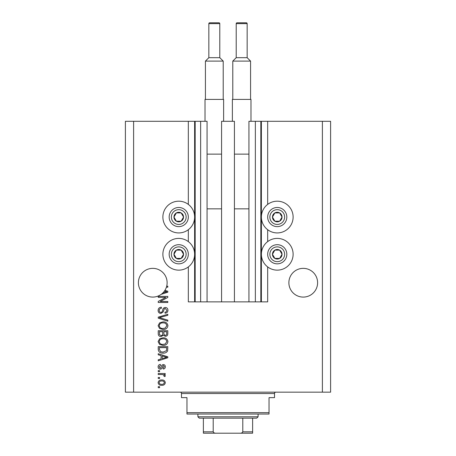 <?xml version="1.0" encoding="UTF-8"?>
<svg xmlns="http://www.w3.org/2000/svg" width="456" height="456" viewBox="0 0 456 456"><rect width="100%" height="100%" fill="white"/><g stroke="black" fill="none" stroke-linecap="round" stroke-linejoin="round"><path stroke-width="0.68" d="M221.57 301.872L234.43 301.872L234.43 121.296L221.57 121.296L221.57 301.872L207.07 301.872L207.07 121.296L188.328 121.296L188.328 204.402M188.328 229.71L188.328 241.612M188.328 266.92L188.328 301.872L195.168 301.872L195.168 121.296M200.64 121.296L200.64 301.872L195.168 301.872M207.07 301.872L200.64 301.872M255.36 121.296L255.36 301.872L260.832 301.872L260.832 121.296L248.93 121.296L248.93 301.872L234.43 301.872M255.36 301.872L248.93 301.872M260.832 121.296L261.379 121.296L261.379 301.872L260.832 301.872M267.672 266.92L267.672 301.872L261.379 301.872M322.392 121.296L322.392 392.16L330.6 392.16L330.6 121.296L267.672 121.296L267.672 204.402M267.672 229.71L267.672 241.612M267.672 121.296L261.379 121.296M317.604 282.72A14.364 14.364 0 0 0 303.24 268.356A14.364 14.364 0 0 0 288.876 282.72A14.364 14.364 0 0 0 303.24 297.084A14.364 14.364 0 0 0 317.604 282.72M167.124 282.72A14.364 14.364 0 0 0 152.76 268.356A14.364 14.364 0 0 0 146.251 295.522A14.364 14.364 0 0 0 162.934 292.86L166.81 291.737L164.422 291.105A14.364 14.364 0 0 0 166.406 287.195A14.364 14.364 148.7 0 0 166.696 286.203A14.364 14.364 0 0 0 167.124 282.72M277.248 201.187A15.869 15.869 0 0 0 261.379 217.056A15.869 15.869 0 0 0 277.248 232.925A15.869 15.869 0 0 0 293.117 217.056A15.869 15.869 0 0 0 277.248 201.187M277.248 238.397A15.869 15.869 0 0 1 293.117 254.266A15.869 15.869 0 0 1 277.248 270.134A15.869 15.869 0 0 1 261.379 254.266A15.869 15.869 0 0 1 277.248 238.397M178.752 232.925A15.869 15.869 0 0 1 162.883 217.056A15.869 15.869 0 0 1 178.752 201.187A15.869 15.869 0 0 1 194.621 217.056A15.869 15.869 0 0 1 178.752 232.925M178.752 270.134A15.869 15.869 0 0 0 194.621 254.266A15.869 15.869 0 0 0 178.752 238.397A15.869 15.869 0 0 0 162.883 254.266A15.869 15.869 0 0 0 178.752 270.134M164.941 290.335L167.808 291.253L167.808 292.222L161.225 294.325M166.696 286.203L167.808 286.203L167.808 287.195L166.406 287.195M165.853 297.397L158.232 297.397L158.232 296.4L167.808 296.4L167.808 297.46L160.176 301.502L167.808 301.502L167.808 302.493L158.232 302.493L158.232 301.427L165.853 297.397M160.894 313.437C159.087 313.261 158.158 312.257 158.107 310.422C158.232 308.404 159.309 307.338 161.338 307.219L161.464 308.216C160.062 308.341 159.315 309.105 159.23 310.507C159.218 311.659 159.765 312.303 160.865 312.445C161.983 312.143 162.581 311.351 162.678 310.051C162.929 308.495 163.807 307.635 165.311 307.469C166.993 307.612 167.871 308.541 167.933 310.245C167.842 312.069 166.89 313.05 165.072 313.187L164.947 312.195C166.144 312.103 166.765 311.465 166.81 310.279L165.289 308.461L164.314 308.775L163.185 311.961L160.894 313.437M167.808 321.189L158.232 318.174L158.232 317.142L167.808 314.281L167.808 315.301L159.349 317.604L167.808 320.152L167.808 321.189M158.107 325.687L159.611 322.865L162.895 321.896C165.745 321.782 167.42 323.047 167.933 325.692C167.437 328.291 165.796 329.551 163.009 329.483L159.571 328.502L158.107 325.687M158.107 341.607L159.611 338.785L162.895 337.81C165.745 337.697 167.42 338.962 167.933 341.612C167.437 344.212 165.796 345.471 163.009 345.397L159.571 344.422L158.107 341.607M161.093 355.6L158.232 354.768L158.232 353.731L167.808 356.791L167.808 357.76L158.232 360.821L158.232 359.784L161.093 358.952L161.093 355.6M159.6 387.685L158.232 387.685L158.232 386.688L159.6 386.688L159.6 387.685M322.392 392.16L125.4 392.16L125.4 121.296L133.608 121.296L133.608 392.16M188.328 121.296L133.608 121.296M161.789 385.32C159.708 385.451 158.483 384.556 158.107 382.647C158.477 380.76 159.68 379.871 161.715 379.973C163.755 379.865 164.958 380.754 165.323 382.647C164.969 384.511 163.79 385.4 161.789 385.32M159.6 378.48L158.232 378.48L158.232 377.482L159.6 377.482L159.6 378.48M161.84 374.501L158.232 374.501L158.232 373.504L165.197 373.504L165.197 374.501L164.086 374.501L165.323 375.676L164.947 376.616L163.955 376.24L164.075 375.567L163.265 374.678L161.84 374.501M159.6 371.64L158.232 371.64L158.232 370.642L159.6 370.642L159.6 371.64M160.352 369.155C158.91 369.046 158.158 368.26 158.107 366.801C158.181 365.398 158.927 364.606 160.347 364.429L160.472 365.421L159.104 366.869L160.181 368.157L160.814 367.929L161.202 366.994C161.367 365.609 162.079 364.794 163.333 364.549C164.639 364.686 165.3 365.421 165.323 366.761C165.3 368.089 164.633 368.841 163.333 369.029L163.208 368.032L164.325 366.795L163.476 365.547L162.895 365.86L162.496 366.977C162.33 368.317 161.612 369.041 160.352 369.155M163.071 353.109C160.238 353.28 158.625 352.066 158.232 349.467L158.232 346.645L167.808 346.645L167.631 350.863C166.628 352.517 165.112 353.263 163.071 353.109M161.042 336.568C159.184 336.488 158.249 335.525 158.232 333.672L158.232 330.725L167.808 330.725L167.808 333.695C167.797 335.302 166.993 336.18 165.403 336.323L163.39 335.251L161.042 336.568M164.325 382.618C163.966 381.398 163.1 380.851 161.72 380.965C160.312 380.851 159.44 381.415 159.104 382.669C159.463 383.889 160.335 384.442 161.72 384.322C163.123 384.442 163.989 383.872 164.325 382.618M164.998 356.831L162.211 355.931L162.211 358.621L166.81 357.276L164.998 356.831M166.691 347.637L159.349 347.637L159.349 349.347L160.746 351.736L163.088 352.117L166.497 350.675L166.691 347.637M166.81 341.618C166.4 339.589 165.089 338.654 162.877 338.808C160.82 338.745 159.6 339.674 159.23 341.601C159.629 343.579 160.9 344.514 163.037 344.405L165.203 343.989L166.81 341.618M166.691 331.717L163.829 331.717L163.921 334.453L165.243 335.325C166.36 335.194 166.839 334.533 166.691 333.347L166.691 331.717M162.706 331.717L159.349 331.717L159.475 334.658L161.036 335.576C162.233 335.468 162.792 334.795 162.706 333.553L162.706 331.717M166.81 325.704C166.4 323.674 165.089 322.734 162.877 322.888C160.82 322.825 159.6 323.754 159.23 325.681C159.629 327.659 160.9 328.594 163.037 328.485L165.203 328.069L166.81 325.704M162.934 292.86A14.364 14.364 0 0 0 164.422 291.105M182.896 219.45A4.788 4.788 0 0 0 176.358 212.912A4.788 4.788 0 0 0 176.358 221.2A4.788 4.788 0 0 0 182.896 219.45M182.343 219.131L183.54 217.056L181.146 212.912L176.358 212.912L173.964 217.056L176.358 221.2L181.146 221.2L182.343 219.131M170.458 212.268A9.576 9.576 0 0 1 183.54 208.762A9.576 9.576 0 0 1 187.045 221.844A9.576 9.576 0 0 1 173.964 225.35A9.576 9.576 0 0 1 170.458 212.268A9.576 9.576 0 0 0 173.964 225.35A9.576 9.576 0 0 0 187.045 221.844M183.54 217.056L181.146 212.912L176.358 212.912L173.964 217.056L176.358 221.2L181.146 221.2L183.54 217.056M281.392 219.45A4.788 4.788 0 0 0 274.854 212.912A4.788 4.788 0 0 0 274.854 221.2A4.788 4.788 0 0 0 281.392 219.45M280.839 219.131L282.036 217.056L279.642 212.912L274.854 212.912L272.46 217.056L274.854 221.2L279.642 221.2L280.839 219.131M268.954 212.268A9.576 9.576 0 0 1 282.036 208.762A9.576 9.576 0 0 1 285.541 221.844A9.576 9.576 0 0 1 272.46 225.35A9.576 9.576 0 0 1 268.954 212.268A9.576 9.576 0 0 0 272.46 225.35A9.576 9.576 0 0 0 285.541 221.844M282.036 217.056L279.642 212.912L274.854 212.912L272.46 217.056L274.854 221.2L279.642 221.2L282.036 217.056M281.392 256.66A4.788 4.788 0 0 0 274.854 250.122A4.788 4.788 0 0 0 274.854 258.409A4.788 4.788 0 0 0 281.392 256.66M280.839 256.34L282.036 254.266L279.642 250.122L274.854 250.122L272.46 254.266L274.854 258.409L279.642 258.409L280.839 256.34M268.954 249.478A9.576 9.576 0 0 1 282.036 245.972A9.576 9.576 0 0 1 285.541 259.054A9.576 9.576 0 0 1 272.46 262.559A9.576 9.576 0 0 1 268.954 249.478A9.576 9.576 0 0 0 272.46 262.559A9.576 9.576 0 0 0 285.541 259.054M282.036 254.266L279.642 250.122L274.854 250.122L272.46 254.266L274.854 258.409L279.642 258.409L282.036 254.266M182.896 256.66A4.788 4.788 0 0 0 176.358 250.122A4.788 4.788 0 0 0 176.358 258.409A4.788 4.788 0 0 0 182.896 256.66M182.343 256.34L183.54 254.266L181.146 250.122L176.358 250.122L173.964 254.266L176.358 258.409L181.146 258.409L182.343 256.34M170.458 249.478A9.576 9.576 0 0 1 183.54 245.972A9.576 9.576 0 0 1 187.045 259.054A9.576 9.576 0 0 1 173.964 262.559A9.576 9.576 0 0 1 170.458 249.478A9.576 9.576 0 0 0 173.964 262.559A9.576 9.576 0 0 0 187.045 259.054M183.54 254.266L181.146 250.122L176.358 250.122L173.964 254.266L176.358 258.409L181.146 258.409L183.54 254.266M180.12 392.16A1.368 1.368 0 0 1 181.488 393.528L181.488 397.632L186.96 397.632L186.96 412.68L269.04 412.68L269.04 397.632L274.512 397.632L274.512 393.528L181.488 393.528M275.88 392.16A1.368 1.368 0 0 0 274.512 393.528M269.04 412.68L269.04 414.048L186.96 414.048L186.96 412.68M243.185 433.2L212.815 433.2L243.185 433.2M258.096 416.784L256.728 418.152L199.272 418.152L197.904 416.784L258.096 416.784L258.096 414.048M197.904 416.784L197.904 414.048M252.624 418.152L252.624 432.772M252.624 433.2L203.376 433.2L203.376 431.832L203.376 433.2M239.924 433.2C241.247 433.342 242.204 432.887 242.797 431.832L252.624 431.832M242.797 418.152L242.797 431.832M213.203 418.152L213.203 431.832C213.784 432.881 214.742 433.337 216.076 433.2M203.376 418.152L203.376 431.832L213.203 431.832M219.792 57.684L219.792 23.621A0.821 0.821 0 0 0 218.971 22.8L209.669 22.8A0.821 0.821 0 0 0 208.848 23.621L208.848 57.684L219.792 57.684L223.212 61.104L205.428 61.104L205.428 99.408M208.848 57.684L205.428 61.104M205.018 121.296L205.018 99.408L223.622 99.408L223.622 121.296M223.212 61.104L223.212 99.408M207.07 208.848L221.57 208.848M207.07 154.128L221.57 154.128M247.152 57.684L247.152 23.621A0.821 0.821 0 0 0 246.331 22.8L237.029 22.8A0.821 0.821 0 0 0 236.208 23.621L236.208 57.684L247.152 57.684L250.572 61.104L232.788 61.104L232.788 99.408M236.208 57.684L232.788 61.104M232.378 121.296L232.378 99.408L250.982 99.408L250.982 121.296M250.572 61.104L250.572 99.408M234.43 208.848L248.93 208.848M234.43 154.128L248.93 154.128M194.621 121.296L194.621 301.872M185.147 220.75A7.387 7.387 0 0 0 182.446 210.661A7.387 7.387 0 0 0 172.357 213.362A7.387 7.387 0 0 0 175.058 223.451A7.387 7.387 0 0 0 185.147 220.75M283.643 220.75A7.387 7.387 0 0 0 280.942 210.661A7.387 7.387 0 0 0 270.853 213.362A7.387 7.387 0 0 0 273.554 223.451A7.387 7.387 0 0 0 283.643 220.75M283.643 257.959A7.387 7.387 0 0 0 280.942 247.87A7.387 7.387 0 0 0 270.853 250.572A7.387 7.387 0 0 0 273.554 260.661A7.387 7.387 0 0 0 283.643 257.959M185.147 257.959A7.387 7.387 0 0 0 182.446 247.87A7.387 7.387 0 0 0 172.357 250.572A7.387 7.387 0 0 0 175.058 260.661A7.387 7.387 0 0 0 185.147 257.959M219.792 23.621L208.848 23.621M247.152 23.621L236.208 23.621"/></g></svg>
